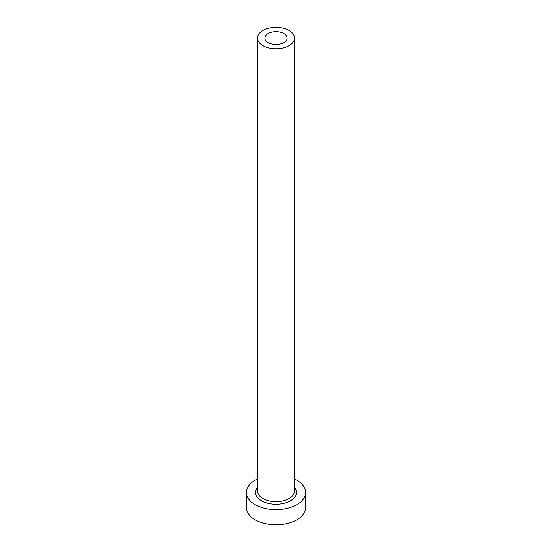 <?xml version="1.0" encoding="UTF-8"?>
<svg xmlns="http://www.w3.org/2000/svg" width="552" height="552" viewBox="0 0 552 552"><rect width="100%" height="100%" fill="white"/><g stroke="black" fill="none" stroke-linecap="round" stroke-linejoin="round"><path stroke-width="0.83" d="M283.873 33.562A11.13 6.424 0 0 0 271.743 32.168A11.13 6.424 0 0 0 264.87 38.102A11.13 6.424 0 0 0 268.127 42.649A11.13 6.424 0 0 0 280.257 44.043A11.13 6.424 0 0 0 287.13 38.102A11.13 6.424 0 0 0 283.873 33.562M262.883 45.678A18.547 10.709 0 0 0 283.1 47.996A18.547 10.709 0 0 0 294.547 38.102A18.547 10.709 0 0 0 289.117 30.532A18.547 10.709 0 0 0 268.9 28.207A18.547 10.709 0 0 0 257.453 38.102A18.547 10.709 0 0 0 262.883 45.678M257.453 479.074A29.677 17.133 0 0 0 246.323 492.453A29.677 17.133 0 0 0 255.017 504.562A29.677 17.133 0 0 0 287.357 508.282A29.677 17.133 0 0 0 305.677 492.453A29.677 17.133 0 0 0 296.983 480.337A29.677 17.133 0 0 0 294.547 479.074M246.323 492.453L246.323 507.592A29.677 17.133 0 0 0 255.017 519.708A29.677 17.133 0 0 0 287.357 523.427A29.677 17.133 0 0 0 305.677 507.592L305.677 492.453M294.547 487.54A20.403 11.778 180 0 1 287.647 502.12A20.403 11.778 180 0 1 261.572 500.781A20.403 11.778 180 0 1 257.453 487.54M257.453 38.102L257.453 490.935A18.547 10.709 0 0 0 262.883 498.511A18.547 10.709 0 0 0 283.1 500.83A18.547 10.709 0 0 0 294.547 490.935L294.547 38.102"/></g></svg>
